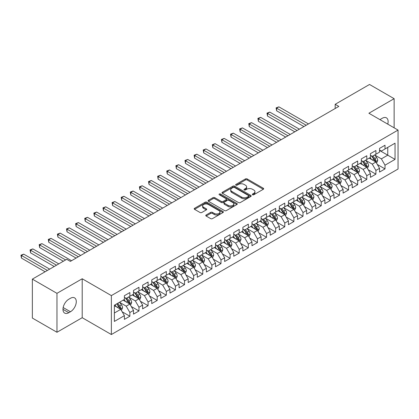 <?xml version="1.0" encoding="UTF-8"?>
<svg xmlns="http://www.w3.org/2000/svg" width="419" height="419" viewBox="0 0 419 419"><rect width="100%" height="100%" fill="white"/><g stroke="black" fill="none" stroke-linecap="round" stroke-linejoin="round"><path stroke-width="0.63" d="M252.547 194.756A0.885 0.513 0 0 0 253.799 194.756L263.305 189.273A1.267 0.728 0 0 0 263.671 188.754A1.267 0.728 0 0 0 263.305 188.236L247.2 178.944A1.267 0.728 0 0 0 245.414 178.944L235.907 184.428A0.885 0.513 0 0 0 235.651 184.789A0.885 0.513 0 0 0 235.907 185.151A0.885 0.513 0 0 0 237.159 185.151L238.39 184.444A4.049 2.336 0 0 1 244.115 184.444L245.455 185.219A4.049 2.336 0 0 1 246.644 186.869A4.049 2.336 0 0 1 245.455 188.524L244.23 189.231A0.885 0.513 0 0 0 243.968 189.592A0.885 0.513 0 0 0 244.23 189.954A0.885 0.513 0 0 0 245.482 189.954L246.712 189.247A4.049 2.336 0 0 1 252.437 189.247L253.778 190.022A4.049 2.336 0 0 1 254.962 191.672A4.049 2.336 0 0 1 253.778 193.327L252.547 194.034A0.885 0.513 0 0 0 252.285 194.395A0.885 0.513 0 0 0 252.547 194.756L252.547 194.034M206.148 214.989A1.267 0.728 0 0 0 205.776 215.502A1.267 0.728 0 0 0 206.148 216.021L210.663 218.629A1.267 0.728 0 0 0 212.454 218.629L223.008 212.533A1.267 0.728 0 0 0 223.379 212.019A1.267 0.728 0 0 0 223.008 211.501L206.907 202.209A1.267 0.728 0 0 0 205.116 202.209L194.563 208.301A1.267 0.728 0 0 0 194.191 208.819A1.267 0.728 0 0 0 194.563 209.332L200.02 212.485A1.267 0.728 0 0 0 201.806 212.485L206.326 209.877A1.267 0.728 0 0 0 206.698 209.359A1.267 0.728 0 0 0 206.326 208.845L203.618 207.279A3.383 1.954 0 0 1 202.628 205.897A3.383 1.954 0 0 1 204.718 204.095A3.383 1.954 0 0 1 208.405 204.519L219.006 210.637A3.383 1.954 0 0 1 219.996 212.019A3.383 1.954 0 0 1 217.906 213.826A3.383 1.954 0 0 1 214.219 213.402L212.454 212.381A1.267 0.728 0 0 0 210.663 212.381L206.148 214.989L206.148 216.021M56.963 293.337L56.963 332.267L82.208 317.696L82.208 278.761L56.963 293.337L32.357 279.133L66.715 259.298L70.361 261.398L338.819 106.405L335.174 104.305L335.174 108.511M82.208 278.761L111.365 295.599L398.05 130.084L398.05 169.014L111.365 334.53L111.365 295.599M394.132 127.821L394.132 98.675L368.888 113.245L398.05 130.084M394.132 98.675L369.527 84.47L335.174 104.305M238.479 202.571A1.267 0.728 0 0 0 240.27 202.571L250.824 196.474A1.267 0.728 0 0 0 251.196 195.956A1.267 0.728 0 0 0 250.824 195.443L234.724 186.146A1.267 0.728 0 0 0 232.938 186.146L222.379 192.242A1.267 0.728 0 0 0 222.012 192.756A1.267 0.728 0 0 0 222.379 193.274L238.479 202.571M219.65 194.95A0.885 0.513 0 0 1 220.546 195.076L220.546 194.023L236.913 203.472A1.267 0.728 0 0 1 237.285 203.99A1.267 0.728 0 0 1 236.913 204.503L226.36 210.6A1.267 0.728 0 0 1 224.574 210.6L208.473 201.303L212.988 198.716L212.988 197.663L208.473 200.272A1.267 0.728 0 0 0 208.102 200.785A1.267 0.728 0 0 0 208.473 201.303L208.473 200.272M212.988 198.716A1.267 0.728 0 0 1 214.779 198.716L214.779 197.663A1.267 0.728 0 0 0 212.988 197.663M214.779 197.663L221.305 201.434A1.267 0.728 0 0 0 223.097 201.434L226.092 199.701A1.267 0.728 0 0 0 226.464 199.187A1.267 0.728 0 0 0 226.092 198.669L219.294 194.746A0.885 0.513 0 0 1 219.037 194.385A0.885 0.513 0 0 1 219.582 193.913A0.885 0.513 0 0 1 220.546 194.023M379.551 150.442L387.753 155.177L387.753 147.394L395.044 143.183L385.019 148.97L385.019 145.236L379.551 148.394L379.551 152.128L375.906 154.234L375.906 150.494L370.438 153.653L370.438 157.387L366.793 159.492L366.793 155.758L361.325 158.916L361.325 162.651L357.679 164.756L357.679 161.016L352.211 164.175L352.211 167.909L348.566 170.014L348.566 166.28L343.098 169.438L343.098 173.173L339.458 175.278L339.458 171.539L333.99 174.697L333.99 178.431L330.345 180.537L330.345 176.802L324.877 179.961L324.877 183.695L321.232 185.8L321.232 182.061L315.764 185.219L315.764 188.953L312.118 191.059L312.118 187.324L306.65 190.483L306.65 194.217L303.005 196.322L303.005 192.583L297.537 195.741L297.537 199.475L293.892 201.581L293.892 197.847L288.424 201.005L288.424 204.739L284.779 206.845L284.779 203.105L279.311 206.263L279.311 209.998L275.665 212.103L275.665 208.369L270.197 211.527L270.197 215.261L266.552 217.367L266.552 213.632L261.084 216.785L261.084 220.52L257.444 222.625L257.444 218.891L251.976 222.049L251.976 225.783L248.331 227.889L248.331 224.155L242.863 227.308L242.863 231.042L239.218 233.147L239.218 229.413L233.75 232.571L233.75 236.306L230.104 238.411L230.104 234.677L224.636 237.83L224.636 241.564L220.991 243.669L220.991 239.935L215.523 243.093L215.523 246.828L211.878 248.933L211.878 245.199L206.41 248.352L206.41 252.091L202.765 254.192L202.765 250.457L197.297 253.615L197.297 257.35L193.651 259.455L193.651 255.721L188.183 258.874L188.183 262.613L184.538 264.714L184.538 260.979L179.075 264.138L179.075 267.872L175.43 269.977L175.43 266.243L169.962 269.396L169.962 273.136L166.317 275.236L166.317 271.502L160.849 274.66L160.849 278.394L157.204 280.5L157.204 276.765L151.736 279.918L151.736 283.658L148.09 285.758L148.09 282.024L142.622 285.182L142.622 288.916L138.977 291.022L138.977 287.287L133.509 290.44L133.509 294.18L129.864 296.28L129.864 292.546L124.396 295.704L124.396 299.438L114.371 305.226L114.371 321.431L124.396 315.643L120.751 309.332L114.371 305.65M395.044 143.183L395.044 159.388L385.019 165.175L381.374 158.864L374.769 155.046M377.32 164.463L385.019 168.909L385.019 165.175M385.019 168.909L379.551 172.068L379.551 168.333L375.906 170.439L372.261 164.122L365.656 160.309M368.207 169.726L375.906 174.173L375.906 170.439M375.906 174.173L370.438 177.326L370.438 173.592L366.793 175.697L363.147 169.386L356.543 165.568M359.093 174.985L366.793 179.432L366.793 175.697M366.793 179.432L361.325 182.59L361.325 178.855L357.679 180.961L354.034 174.644L347.43 170.832M349.98 180.249L357.679 184.695L357.679 180.961M357.679 184.695L352.211 187.848L352.211 184.114L348.566 186.219L344.921 179.908L338.316 176.09M340.867 185.507L348.566 189.954L348.566 186.219M348.566 189.954L343.098 193.112L343.098 189.378L339.458 191.483L335.813 185.167L329.203 181.354M331.754 190.771L339.458 195.217L339.458 191.483M339.458 195.217L333.99 198.37L333.99 194.636L330.345 196.741L326.7 190.43L320.09 186.612M322.64 196.029L330.345 200.476L330.345 196.741M330.345 200.476L324.877 203.634L324.877 199.9L321.232 202.005L317.586 195.689L310.977 191.876M313.532 201.293L321.232 205.739L321.232 202.005M321.232 205.739L315.764 208.898L315.764 205.158L312.118 207.264L308.473 200.952L301.863 197.134M304.419 206.557L312.118 210.998L312.118 207.264M312.118 210.998L306.65 214.156L306.65 210.422L303.005 212.527L299.36 206.211L292.755 202.398M295.306 211.815L303.005 216.262L303.005 212.527M303.005 216.262L297.537 219.42L297.537 215.68L293.892 217.786L290.247 211.475L283.642 207.656M286.193 217.079L293.892 221.52L293.892 217.786M293.892 221.52L288.424 224.678L288.424 220.944L284.779 223.049L281.133 216.733L274.529 212.92M277.079 222.337L284.779 226.784L284.779 223.049M284.779 226.784L279.311 229.942L279.311 226.202L275.665 228.308L272.02 221.997L265.416 218.179M267.966 227.601L275.665 232.042L275.665 228.308M275.665 232.042L270.197 235.2L270.197 231.466L266.552 233.572L262.907 227.255L256.302 223.442M258.853 232.859L266.552 237.306L266.552 233.572M266.552 237.306L261.084 240.464L261.084 236.725L257.444 238.83L253.799 232.519L247.189 228.701M249.74 238.123L257.444 242.564L257.444 238.83M257.444 242.564L251.976 245.723L251.976 241.988L248.331 244.094L244.686 237.777L238.076 233.964M240.626 243.381L248.331 247.828L248.331 244.094M248.331 247.828L242.863 250.986L242.863 247.247L239.218 249.352L235.572 243.041L228.963 239.228M231.518 248.645L239.218 253.086L239.218 249.352M239.218 253.086L233.75 256.245L233.75 252.51L230.104 254.616L226.459 248.299L219.849 244.487M222.405 253.904L230.104 258.35L230.104 254.616M230.104 258.35L224.636 261.508L224.636 257.769L220.991 259.874L217.346 253.563L210.741 249.75M213.292 259.167L220.991 263.609L220.991 259.874M220.991 263.609L215.523 266.767L215.523 263.032L211.878 265.138L208.233 258.822L201.628 255.009M204.179 264.426L211.878 268.872L211.878 265.138M211.878 268.872L206.41 272.031L206.41 268.291L202.765 270.396L199.119 264.085L192.515 260.272M195.065 269.689L202.765 274.131L202.765 270.396M202.765 274.131L197.297 277.289L197.297 273.555L193.651 275.66L190.006 269.344L183.402 265.531M185.952 274.948L193.651 279.394L193.651 275.66M193.651 279.394L188.183 282.553L188.183 278.818L184.538 280.919L180.893 274.607L174.288 270.794M176.839 280.211L184.538 284.658L184.538 280.919M184.538 284.658L179.075 287.811L179.075 284.077L175.43 286.182L171.785 279.866L165.175 276.053M167.726 285.47L175.43 289.917L175.43 286.182M175.43 289.917L169.962 293.075L169.962 289.34L166.317 291.441L162.672 285.13L156.062 281.317M158.612 290.734L166.317 295.18L166.317 291.441M166.317 295.18L160.849 298.333L160.849 294.599L157.204 296.704L153.558 290.388L146.949 286.575M149.504 295.992L157.204 300.439L157.204 296.704M157.204 300.439L151.736 303.597L151.736 299.863L148.09 301.963L144.445 295.652L137.841 291.839M140.391 301.256L148.09 305.702L148.09 301.963M148.09 305.702L142.622 308.855L142.622 305.121L138.977 307.227L135.332 300.91L128.727 297.097M131.278 306.514L138.977 310.961L138.977 307.227M138.977 310.961L133.509 314.119L133.509 310.385L129.864 312.485L126.219 306.174L119.614 302.361M122.165 311.778L129.864 316.225L129.864 312.485M129.864 316.225L124.396 319.378L124.396 315.643M124.396 297.333L126.219 298.386L129.864 296.28M114.371 313.014L120.751 309.332M133.509 292.074L135.332 293.127L138.977 291.022M126.219 306.174L129.864 304.068L123.123 300.177M133.509 310.385L129.864 304.068M142.622 286.811L144.445 287.863L148.09 285.758M135.332 300.91L138.977 298.81L132.231 294.913M142.622 305.121L138.977 298.81M151.736 281.552L153.558 282.605L157.204 280.5M144.445 295.652L148.09 293.546L141.344 289.655M151.736 299.863L148.09 293.546M160.849 276.289L162.672 277.341L166.317 275.236M153.558 290.388L157.204 288.288L150.458 284.391M160.849 294.599L157.204 288.288M169.962 271.03L171.785 272.083L175.43 269.977M162.672 285.13L166.317 283.024L159.571 279.133M169.962 289.34L166.317 283.024M179.075 265.766L180.893 266.819L184.538 264.714M171.785 279.866L175.43 277.766L168.684 273.869M179.075 284.077L175.43 277.766M188.183 260.508L190.006 261.561L193.651 259.455M180.893 274.607L184.538 272.502L177.797 268.61M188.183 278.818L184.538 272.502M197.297 255.244L199.119 256.297L202.765 254.192M190.006 269.344L193.651 267.243L186.911 263.347M197.297 273.555L193.651 267.243M206.41 249.986L208.233 251.039L211.878 248.933M199.119 264.085L202.765 261.98L196.024 258.088M206.41 268.291L202.765 261.98M215.523 244.722L217.346 245.775L220.991 243.669M208.233 258.822L211.878 256.721L205.137 252.825M215.523 263.032L211.878 256.721M224.636 239.464L226.459 240.516L230.104 238.411M217.346 253.563L220.991 251.458L214.245 247.566M224.636 257.769L220.991 251.458M233.75 234.2L235.572 235.253L239.218 233.147M226.459 248.299L230.104 246.194L223.358 242.302M233.75 252.51L230.104 246.194M242.863 228.942L244.686 229.994L248.331 227.889M235.572 243.041L239.218 240.935L232.472 237.044M242.863 247.247L239.218 240.935M251.976 223.678L253.799 224.731L257.444 222.625M244.686 237.777L248.331 235.672L241.585 231.78M251.976 241.988L248.331 235.672M261.084 218.419L262.907 219.472L266.552 217.367M253.799 232.519L257.444 230.413L250.698 226.522M261.084 236.725L257.444 230.413M270.197 213.156L272.02 214.209L275.665 212.103M262.907 227.255L266.552 225.15L259.811 221.258M270.197 231.466L266.552 225.15M279.311 207.897L281.133 208.95L284.779 206.845M272.02 221.997L275.665 219.891L268.925 216M279.311 226.202L275.665 219.891M288.424 202.634L290.247 203.686L293.892 201.581M281.133 216.733L284.779 214.628L278.038 210.736M288.424 220.944L284.779 214.628M297.537 197.375L299.36 198.423L303.005 196.322M290.247 211.475L293.892 209.369L287.151 205.478M297.537 215.68L293.892 209.369M306.65 192.112L308.473 193.164L312.118 191.059M299.36 206.211L303.005 204.105L296.259 200.214M306.65 210.422L303.005 204.105M315.764 186.853L317.586 187.901L321.232 185.8M308.473 200.952L312.118 198.847L305.372 194.955M315.764 205.158L312.118 198.847M324.877 181.589L326.7 182.642L330.345 180.537M317.586 195.689L321.232 193.583L314.486 189.692M324.877 199.9L321.232 193.583M333.99 176.331L335.813 177.378L339.458 175.278M326.7 190.43L330.345 188.325L323.599 184.428M333.99 194.636L330.345 188.325M343.098 171.067L344.921 172.12L348.566 170.014M335.813 185.167L339.458 183.061L332.712 179.17M343.098 189.378L339.458 183.061M352.211 165.804L354.034 166.856L357.679 164.756M344.921 179.908L348.566 177.803L341.825 173.906M352.211 184.114L348.566 177.803M361.325 160.545L363.147 161.598L366.793 159.492M354.034 174.644L357.679 172.539L350.939 168.648M361.325 178.855L357.679 172.539M370.438 155.281L372.261 156.334L375.906 154.234M363.147 169.386L366.793 167.281L360.052 163.384M370.438 173.592L366.793 167.281M379.551 150.023L381.374 151.076L385.019 148.97M372.261 164.122L375.906 162.017L369.165 158.125M379.551 168.333L375.906 162.017M32.357 279.133L32.357 318.063L56.963 332.267M82.208 317.696L111.365 334.53M381.374 158.864L387.753 155.177L395.044 159.388M387.758 124.139A8.249 4.761 120 0 0 386.407 117.839A8.249 4.761 120 0 0 382.285 118.247L380.646 119.19A8.249 4.761 120 0 0 379.954 119.635M68.81 299.229A8.249 4.761 120 0 0 63.421 306.499A8.249 4.761 120 0 0 64.688 313.108A8.249 4.761 120 0 0 68.81 312.7L70.45 311.752A8.249 4.761 120 0 0 75.839 304.482A8.249 4.761 120 0 0 74.572 297.872A8.249 4.761 120 0 0 70.45 298.281L68.81 299.229M252.898 194.882L253.778 194.374A4.049 2.336 0 0 0 254.962 192.724L254.962 191.672M246.644 186.869L246.644 187.922A4.049 2.336 0 0 1 245.455 189.577L244.581 190.079M263.284 189.278L247.2 179.992A1.267 0.728 0 0 0 245.414 179.992L236.264 185.277M250.808 196.485L234.724 187.199A1.267 0.728 0 0 0 232.938 187.199L222.395 193.285M248.587 196.317A0.885 0.513 0 0 0 248.849 195.956A0.885 0.513 0 0 0 248.587 195.594L234.457 187.44A0.885 0.513 0 0 0 233.205 187.44L231.906 188.189A4.049 2.336 0 0 0 230.722 189.838A4.049 2.336 0 0 0 231.906 191.493L241.569 197.066A4.049 2.336 0 0 0 247.294 197.066L248.587 196.317L248.587 197.37A0.885 0.513 0 0 0 248.849 197.009L248.849 195.956M230.722 189.838L230.722 190.891A4.049 2.336 0 0 0 231.906 192.541L231.906 191.493M248.587 197.37L247.294 198.119A4.049 2.336 0 0 1 241.569 198.119L231.906 192.541M214.779 198.716L221.305 202.487A1.267 0.728 0 0 0 223.097 202.487L226.092 200.753A1.267 0.728 0 0 0 226.464 200.24L226.464 199.187M220.546 195.076L236.897 204.514M228.083 205.341A3.383 1.954 0 0 0 231.77 205.766A3.383 1.954 0 0 0 233.86 203.964A3.383 1.954 0 0 0 232.87 202.581L229.135 200.423A1.267 0.728 0 0 0 227.344 200.423L224.348 202.157A1.267 0.728 0 0 0 223.976 202.67A1.267 0.728 0 0 0 224.348 203.189L228.083 205.341L228.083 206.394A3.383 1.954 0 0 0 231.77 206.818A3.383 1.954 0 0 0 233.86 205.017L233.86 203.964M223.976 202.67L223.976 203.723A1.267 0.728 0 0 0 224.348 204.242L224.348 203.189M228.083 206.394L224.348 204.242M219.996 212.019L219.996 213.072A3.383 1.954 0 0 1 217.906 214.874A3.383 1.954 0 0 1 214.219 214.455L212.454 213.433A1.267 0.728 0 0 0 210.663 213.433L206.164 216.031M202.628 205.897L202.628 206.949A3.383 1.954 0 0 0 203.618 208.332L203.618 207.279M206.31 209.888L203.618 208.332M222.992 212.543L206.907 203.257A1.267 0.728 0 0 0 205.116 203.257L194.578 209.343L194.563 208.301M376.581 163.185L377.708 160.43A3.415 1.969 -120 0 0 376.618 157.523L374.686 154.936M371.601 159.534L370.129 157.565M308.473 123.93L278.881 106.845L276.608 108.16L276.608 110.789L303.916 126.559M375.262 161.645L375.864 160.577A3.415 1.969 -120 0 0 374.89 158.518L372.952 155.936M371.847 156.098L374.24 159.288A1.739 1.006 60 0 1 374.555 159.817L375.864 160.577M371.25 155.753L373.795 159.152A3.415 1.969 60 0 1 374.775 161.205L374.843 161.404M276.608 110.789L276.105 107.872L306.195 125.244M276.105 107.872L278.881 106.845M367.468 168.448L368.6 165.688A3.415 1.969 -120 0 0 367.51 162.782L365.572 160.199M362.487 164.793L361.016 162.829M299.36 129.188L269.773 112.103L267.495 113.423L267.495 116.053L294.803 131.817M366.148 166.909L366.756 165.835A3.415 1.969 -120 0 0 365.777 163.782L363.839 161.2M362.734 161.357L365.127 164.552A1.739 1.006 60 0 1 365.441 165.081L366.756 165.835M362.136 161.011L364.682 164.416A3.415 1.969 60 0 1 365.661 166.469L365.729 166.662M267.495 116.053L266.992 113.13L297.081 130.503M266.992 113.13L269.773 112.103M358.355 173.707L359.486 170.952A3.415 1.969 -120 0 0 358.397 168.045L356.459 165.458M353.374 170.056L351.902 168.092M290.247 134.452L260.66 117.367L258.382 118.682L258.382 121.311L285.69 137.081M357.035 172.167L357.643 171.099A3.415 1.969 -120 0 0 356.663 169.046L354.725 166.458M353.62 166.621L356.014 169.81A1.739 1.006 60 0 1 356.328 170.339L357.643 171.099M353.023 166.275L355.569 169.674A3.415 1.969 60 0 1 356.548 171.727L356.616 171.926M258.382 121.311L257.879 118.394L287.968 135.766M257.879 118.394L260.66 117.367M349.242 178.971L350.373 176.21A3.415 1.969 -120 0 0 349.284 173.304L347.346 170.722M344.261 175.315L342.789 173.351M281.133 139.71L251.547 122.626L249.268 123.945L249.268 126.575L276.577 142.34M347.927 177.431L348.529 176.357A3.415 1.969 -120 0 0 347.55 174.304L345.617 171.722M344.512 171.879L346.901 175.074A1.739 1.006 60 0 1 347.215 175.603L348.529 176.357M343.91 171.533L346.455 174.938A3.415 1.969 60 0 1 347.435 176.991L347.503 177.19M249.268 126.575L248.766 123.652L278.855 141.025M248.766 123.652L251.547 122.626M340.128 184.229L341.26 181.474A3.415 1.969 -120 0 0 340.17 178.567L338.233 175.98M335.148 180.579L333.676 178.614M272.02 144.974L242.433 127.889L240.155 129.204L240.155 131.833L267.463 147.603M338.814 182.689L339.416 181.621A3.415 1.969 -120 0 0 338.437 179.568L336.504 176.98M335.399 177.143L337.787 180.332A1.739 1.006 60 0 1 338.107 180.861L339.416 181.621M334.797 176.797L337.347 180.196A3.415 1.969 60 0 1 338.322 182.249L338.39 182.448M240.155 131.833L239.652 128.916L269.742 146.289M239.652 128.916L242.433 127.889M331.015 189.493L332.147 186.733A3.415 1.969 -120 0 0 331.057 183.826L329.119 181.244M326.034 185.837L324.563 183.873M262.907 150.232L233.32 133.153L231.042 134.468L231.042 137.097L258.35 152.862M329.701 187.953L330.303 186.879A3.415 1.969 -120 0 0 329.324 184.826L327.391 182.244M326.286 182.401L328.674 185.596A1.739 1.006 60 0 1 328.994 186.125L330.303 186.879M325.683 182.056L328.234 185.46A3.415 1.969 60 0 1 329.208 187.513L329.276 187.712M231.042 137.097L230.539 134.174L260.628 151.547M230.539 134.174L233.32 133.153M321.907 194.751L323.033 191.996A3.415 1.969 -120 0 0 321.944 189.089L320.006 186.502M316.926 191.101L315.455 189.137M253.799 155.496L224.207 138.411L221.929 139.726L221.929 142.355L249.242 158.125M320.587 193.211L321.19 192.143A3.415 1.969 -120 0 0 320.216 190.09L318.278 187.503M317.173 187.665L319.561 190.855A1.739 1.006 60 0 1 319.88 191.383L321.19 192.143M316.57 187.319L319.121 190.718A3.415 1.969 60 0 1 320.095 192.771L320.168 192.97M221.929 142.355L221.431 139.438L251.52 156.811M221.431 139.438L224.207 138.411M312.794 200.015L313.92 197.255A3.415 1.969 -120 0 0 312.831 194.348L310.898 191.766M307.813 196.359L306.341 194.395M244.686 160.755L215.094 143.675L212.815 144.99L212.815 147.619L240.129 163.384M311.474 198.475L312.076 197.401A3.415 1.969 -120 0 0 311.102 195.348L309.164 192.766M308.059 192.923L310.453 196.118A1.739 1.006 60 0 1 310.767 196.647L312.076 197.401M307.457 192.578L310.008 195.982A3.415 1.969 60 0 1 310.982 198.035L311.055 198.234M212.815 147.619L212.318 144.696L242.407 162.069M212.318 144.696L215.094 143.675M303.681 205.273L304.807 202.518A3.415 1.969 -120 0 0 303.717 199.612L301.785 197.024M298.7 201.623L297.228 199.659M235.572 166.018L205.98 148.934L203.702 150.248L203.702 152.877L231.016 168.648M302.361 203.734L302.963 202.665A3.415 1.969 -120 0 0 301.989 200.612L300.051 198.025M298.946 198.187L301.34 201.377A1.739 1.006 60 0 1 301.654 201.906L302.963 202.665M298.344 197.841L300.894 201.24A3.415 1.969 60 0 1 301.874 203.294L301.942 203.493M203.702 152.877L203.205 149.96L233.294 167.333M203.205 149.96L205.98 148.934M294.567 210.537L295.699 207.777A3.415 1.969 -120 0 0 294.604 204.87L292.671 202.288M289.587 206.881L288.115 204.917M226.459 171.277L196.872 154.197L194.594 155.512L194.594 158.141L221.902 173.906M293.248 208.997L293.85 207.924A3.415 1.969 -120 0 0 292.876 205.87L290.938 203.288M289.833 203.445L292.226 206.64A1.739 1.006 60 0 1 292.541 207.169L293.85 207.924M289.236 203.1L291.781 206.504A3.415 1.969 60 0 1 292.761 208.557L292.829 208.756M194.594 158.141L194.091 155.219L224.181 172.591M194.091 155.219L196.872 154.197M285.454 215.795L286.586 213.041A3.415 1.969 -120 0 0 285.496 210.134L283.558 207.546M280.473 212.145L279.002 210.181M217.346 176.54L187.759 159.456L185.481 160.77L185.481 163.4L212.789 179.17M284.134 214.256L284.742 213.187A3.415 1.969 -120 0 0 283.763 211.134L281.825 208.547M280.72 208.709L283.113 211.899A1.739 1.006 60 0 1 283.427 212.428L284.742 213.187M280.122 208.363L282.668 211.763A3.415 1.969 60 0 1 283.647 213.816L283.715 214.015M185.481 163.4L184.978 160.482L215.067 177.855M184.978 160.482L187.759 159.456M276.341 221.059L277.472 218.304A3.415 1.969 -120 0 0 276.383 215.392L274.445 212.81M271.36 217.403L269.888 215.439M208.233 181.799L178.646 164.719L176.368 166.034L176.368 168.663L203.676 184.428M275.021 219.519L275.629 218.446A3.415 1.969 -120 0 0 274.649 216.393L272.711 213.81M271.612 213.968L274 217.162A1.739 1.006 60 0 1 274.314 217.691L275.629 218.446M271.009 213.622L273.555 217.026A3.415 1.969 60 0 1 274.534 219.079L274.602 219.278M176.368 168.663L175.865 165.741L205.954 183.113M175.865 165.741L178.646 164.719M267.228 226.318L268.359 223.563A3.415 1.969 -120 0 0 267.27 220.656L265.332 218.069M262.247 222.667L260.775 220.703M199.119 187.063L169.533 169.978L167.254 171.292L167.254 173.927L194.563 189.692M265.913 224.778L266.515 223.709A3.415 1.969 -120 0 0 265.536 221.656L263.603 219.069M262.498 219.231L264.887 222.421A1.739 1.006 60 0 1 265.201 222.95L266.515 223.709M261.896 218.886L264.441 222.285A3.415 1.969 60 0 1 265.421 224.338L265.489 224.537M167.254 173.927L166.752 171.004L196.841 188.377M166.752 171.004L169.533 169.978M258.114 231.581L259.246 228.826A3.415 1.969 -120 0 0 258.156 225.914L256.219 223.332M253.134 227.926L251.662 225.961M190.006 192.321L160.419 175.242L158.141 176.556L158.141 179.185L185.449 194.955M256.8 230.041L257.402 228.968A3.415 1.969 -120 0 0 256.423 226.915L254.49 224.333M253.385 224.495L255.773 227.685A1.739 1.006 60 0 1 256.093 228.214L257.402 228.968M252.783 224.144L255.333 227.548A3.415 1.969 60 0 1 256.308 229.602L256.376 229.801M158.141 179.185L157.638 176.268L187.728 193.636M157.638 176.268L160.419 175.242M249.001 236.84L250.133 234.085A3.415 1.969 -120 0 0 249.043 231.178L247.105 228.591M244.02 233.189L242.549 231.225M180.893 197.585L151.306 180.5L149.028 181.815L149.028 184.449L176.336 200.214M247.687 235.305L248.289 234.231A3.415 1.969 -120 0 0 247.31 232.178L245.377 229.591M244.272 229.753L246.66 232.943A1.739 1.006 60 0 1 246.98 233.472L248.289 234.231M243.669 229.408L246.22 232.807A3.415 1.969 60 0 1 247.194 234.86L247.262 235.059M149.028 184.449L148.525 181.527L178.614 198.899M148.525 181.527L151.306 180.5M239.893 242.103L241.019 239.349A3.415 1.969 -120 0 0 239.93 236.436L237.997 233.854M234.912 238.448L233.441 236.484M171.785 202.843L142.193 185.764L139.915 187.078L139.915 189.707L167.228 205.478M238.573 240.564L239.176 239.49A3.415 1.969 -120 0 0 238.202 237.437L236.264 234.855M235.159 235.017L237.547 238.207A1.739 1.006 60 0 1 237.866 238.736L239.176 239.49M234.556 234.666L237.107 238.071A3.415 1.969 60 0 1 238.081 240.124L238.154 240.323M139.915 189.707L139.417 186.79L169.506 204.158M139.417 186.79L142.193 185.764M230.78 247.367L231.906 244.607A3.415 1.969 -120 0 0 230.817 241.7L228.884 239.113M225.799 243.711L224.327 241.747M162.672 208.107L133.08 191.022L130.801 192.337L130.801 194.971L158.115 210.736M229.46 245.827L230.062 244.754A3.415 1.969 -120 0 0 229.088 242.701L227.15 240.113M226.045 240.276L228.439 243.465A1.739 1.006 60 0 1 228.753 243.994L230.062 244.754M225.443 239.93L227.994 243.329A3.415 1.969 60 0 1 228.973 245.382L229.041 245.581M130.801 194.971L130.304 192.049L160.393 209.421M130.304 192.049L133.08 191.022M221.667 252.626L222.793 249.871A3.415 1.969 -120 0 0 221.703 246.959L219.771 244.377M216.686 248.97L215.214 247.006M153.558 213.365L123.966 196.286L121.688 197.6L121.688 200.23L149.002 216M220.347 251.086L220.949 250.012A3.415 1.969 -120 0 0 219.975 247.959L218.037 245.377M216.932 245.539L219.326 248.729A1.739 1.006 60 0 1 219.64 249.258L220.949 250.012M216.33 245.188L218.88 248.593A3.415 1.969 60 0 1 219.86 250.646L219.928 250.845M121.688 200.23L121.191 197.312L151.28 214.68M121.191 197.312L123.966 196.286M212.553 257.889L213.685 255.129A3.415 1.969 -120 0 0 212.59 252.222L210.657 249.635M207.573 254.233L206.101 252.269M144.445 218.629L114.858 201.544L112.58 202.859L112.58 205.493L139.888 221.258M211.234 256.349L211.841 255.276A3.415 1.969 -120 0 0 210.862 253.223L208.924 250.635M207.819 250.798L210.212 253.987A1.739 1.006 60 0 1 210.527 254.516L211.841 255.276M207.222 250.452L209.767 253.851A3.415 1.969 60 0 1 210.747 255.904L210.815 256.103M112.58 205.493L112.077 202.571L142.167 219.944M112.077 202.571L114.858 201.544M203.44 263.148L204.572 260.393A3.415 1.969 -120 0 0 203.482 257.481L201.544 254.899M198.459 259.492L196.988 257.528M135.332 223.887L105.745 206.808L103.467 208.123L103.467 210.752L130.775 226.522M202.12 261.608L202.728 260.534A3.415 1.969 -120 0 0 201.749 258.481L199.811 255.899M198.706 256.061L201.099 259.251A1.739 1.006 60 0 1 201.413 259.78L202.728 260.534M198.108 255.71L200.654 259.115A3.415 1.969 60 0 1 201.633 261.168L201.701 261.367M103.467 210.752L102.964 207.834L133.053 225.202M102.964 207.834L105.745 206.808M194.327 268.411L195.458 265.651A3.415 1.969 -120 0 0 194.369 262.744L192.431 260.162M189.346 264.756L187.874 262.792M126.219 229.151L96.632 212.066L94.354 213.381L94.354 216.015L121.662 231.78M193.007 266.872L193.615 265.798A3.415 1.969 -120 0 0 192.635 263.745L190.697 261.157M189.598 261.32L191.986 264.515A1.739 1.006 60 0 1 192.3 265.038L193.615 265.798M188.995 260.974L191.541 264.373A3.415 1.969 60 0 1 192.52 266.432L192.588 266.625M94.354 216.015L93.851 213.093L123.94 230.466M93.851 213.093L96.632 212.066M185.214 273.67L186.345 270.915A3.415 1.969 -120 0 0 185.256 268.003L183.318 265.421M180.233 270.014L178.761 268.05M117.105 234.41L87.519 217.33L85.24 218.645L85.24 221.274L112.549 237.044M183.899 272.13L184.501 271.056A3.415 1.969 -120 0 0 183.522 269.003L181.589 266.421M180.484 266.584L182.873 269.773A1.739 1.006 60 0 1 183.187 270.302L184.501 271.056M179.882 266.233L182.427 269.637A3.415 1.969 60 0 1 183.407 271.69L183.475 271.889M85.24 221.274L84.738 218.357L114.827 235.724M84.738 218.357L87.519 217.33M176.1 278.934L177.232 276.173A3.415 1.969 -120 0 0 176.142 273.267L174.204 270.684M171.12 275.278L169.648 273.314M107.992 239.673L78.405 222.589L76.127 223.903L76.127 226.538L103.435 242.302M174.786 277.394L175.388 276.32A3.415 1.969 -120 0 0 174.409 274.267L172.476 271.68M171.371 271.842L173.759 275.037A1.739 1.006 60 0 1 174.079 275.561L175.388 276.32M170.769 271.496L173.319 274.895A3.415 1.969 60 0 1 174.294 276.954L174.362 277.148M76.127 226.538L75.624 223.615L105.714 240.988M75.624 223.615L78.405 222.589M166.987 284.192L168.119 281.437A3.415 1.969 -120 0 0 167.029 278.525L165.091 275.943M162.006 280.536L160.535 278.572M98.879 244.932L69.292 227.852L67.014 229.167L67.014 231.796L94.322 247.566M165.673 282.652L166.275 281.584A3.415 1.969 -120 0 0 165.296 279.525L163.363 276.943M162.258 277.106L164.646 280.295A1.739 1.006 60 0 1 164.966 280.824L166.275 281.584M161.655 276.755L164.206 280.159A3.415 1.969 60 0 1 165.18 282.212L165.248 282.411M67.014 231.796L66.511 228.879L96.6 246.252M66.511 228.879L69.292 227.852M157.879 289.456L159.005 286.696A3.415 1.969 -120 0 0 157.916 283.789L155.983 281.207M152.898 285.8L151.427 283.836M89.771 250.195L60.179 233.111L57.901 234.425L57.901 237.06L85.214 252.825M156.559 287.916L157.162 286.842A3.415 1.969 -120 0 0 156.187 284.789L154.25 282.202M153.144 282.364L155.533 285.559A1.739 1.006 60 0 1 155.852 286.083L157.162 286.842M152.542 282.018L155.093 285.418A3.415 1.969 60 0 1 156.067 287.476L156.14 287.67M57.901 237.06L57.403 234.137L87.492 251.51M57.403 234.137L60.179 233.111M148.766 294.714L149.892 291.959A3.415 1.969 -120 0 0 148.803 289.047L146.87 286.465M143.785 291.058L142.313 289.094M80.658 255.454L51.066 238.374L48.787 239.689L48.787 242.318L76.101 258.088M147.446 293.174L148.048 292.106A3.415 1.969 -120 0 0 147.074 290.048L145.136 287.465M144.031 287.628L146.425 290.817A1.739 1.006 60 0 1 146.739 291.346L148.048 292.106M143.429 287.277L145.98 290.681A3.415 1.969 60 0 1 146.959 292.734L147.027 292.933M48.787 242.318L48.29 239.401L78.379 256.774M48.29 239.401L51.066 238.374M139.653 299.978L140.779 297.218A3.415 1.969 -120 0 0 139.689 294.311L137.757 291.729M134.672 296.322L133.2 294.358M71.544 260.718L41.952 243.633L39.674 244.947L39.674 247.582L63.342 261.241M138.333 298.438L138.935 297.364A3.415 1.969 -120 0 0 137.961 295.311L136.023 292.724M134.918 292.886L137.312 296.081A1.739 1.006 60 0 1 137.626 296.61L138.935 297.364M134.321 292.541L136.866 295.94A3.415 1.969 60 0 1 137.846 297.998L137.914 298.192M39.674 247.582L39.177 244.659L65.621 259.927M39.177 244.659L41.952 243.633M130.539 305.236L131.671 302.481A3.415 1.969 -120 0 0 130.576 299.575L128.643 296.987M125.559 301.58L124.087 299.616M58.786 263.876L32.844 248.896L30.566 250.211L30.566 252.84L54.229 266.505M129.22 303.696L129.827 302.628A3.415 1.969 -120 0 0 128.848 300.57L126.91 297.988M125.805 298.15L128.198 301.34A1.739 1.006 60 0 1 128.513 301.869L129.827 302.628M125.208 297.804L127.753 301.203A3.415 1.969 60 0 1 128.733 303.256L128.801 303.456M30.566 252.84L30.063 249.923L56.507 265.19M30.063 249.923L32.844 248.896M121.426 310.5L122.558 307.74A3.415 1.969 -120 0 0 121.468 304.833L119.53 302.251M116.445 306.844L114.974 304.88M49.672 269.134L23.731 254.155L21.453 255.47L21.453 258.104L45.116 271.763M120.106 308.96L120.714 307.886A3.415 1.969 -120 0 0 119.734 305.833L117.797 303.246M116.943 303.744L119.085 306.603A1.739 1.006 60 0 1 119.399 307.132L120.714 307.886M116.707 303.88L118.64 306.462A3.415 1.969 60 0 1 119.619 308.52L119.687 308.714M21.453 258.104L20.95 255.181L47.394 270.449M20.95 255.181L23.731 254.155M253.778 194.374L253.778 193.327M244.23 189.954L244.23 189.231M245.455 189.577L245.455 188.524M235.907 185.151L235.907 184.428M245.414 179.992L245.414 178.944M247.2 179.992L247.2 178.944M263.305 189.273L263.305 188.236M222.379 193.274L222.379 192.242M232.938 187.199L232.938 186.146M234.724 187.199L234.724 186.146M250.824 196.474L250.824 195.443M241.569 198.119L241.569 197.066M247.294 198.119L247.294 197.066M221.305 202.487L221.305 201.434M223.097 202.487L223.097 201.434M226.092 200.753L226.092 199.701M236.913 204.503L236.913 203.472M210.663 213.433L210.663 212.381M212.454 213.433L212.454 212.381M214.219 214.455L214.219 213.402M206.326 209.877L206.326 208.845M205.116 203.257L205.116 202.209M206.907 203.257L206.907 202.209M223.008 212.533L223.008 211.501M62.976 309.332L68.81 312.7M63.164 307.541L70.45 311.752M375.476 161.771L377.687 160.493M374.89 158.518L376.618 157.523M372.371 159.974L373.795 159.152M366.363 167.034L368.573 165.756M365.777 163.782L367.51 162.782M363.257 165.238L364.682 164.416M357.255 172.293L359.46 171.015M356.663 169.046L358.397 168.045M354.144 170.496L355.569 169.674M348.142 177.556L350.352 176.279M347.55 174.304L349.284 173.304M345.031 175.76L346.455 174.938M339.029 182.815L341.239 181.542M338.437 179.568L340.17 178.567M335.918 181.018L337.347 180.196M329.915 188.079L332.126 186.801M329.324 184.826L331.057 183.826M326.804 186.282L328.234 185.46M320.802 193.337L323.012 192.064M320.216 190.09L321.944 189.089M317.691 191.541L319.121 190.718M311.689 198.601L313.899 197.323M311.102 195.348L312.831 194.348M308.578 196.804L310.008 195.982M302.576 203.859L304.786 202.587M301.989 200.612L303.717 199.612M299.47 202.063L300.894 201.24M293.462 209.123L295.673 207.845M292.876 205.87L294.604 204.87M290.357 207.326L291.781 206.504M284.349 214.381L286.559 213.109M283.763 211.134L285.496 210.134M281.243 212.585L282.668 211.763M275.241 219.645L277.446 218.367M274.649 216.393L276.383 215.392M272.13 217.849L273.555 217.026M266.128 224.903L268.338 223.631M265.536 221.656L267.27 220.656M263.017 223.107L264.441 222.285M257.015 230.167L259.225 228.889M256.423 226.915L258.156 225.914M253.904 228.371L255.333 227.548M247.901 235.426L250.112 234.153M247.31 232.178L249.043 231.178M244.79 233.634L246.22 232.807M238.788 240.689L240.998 239.411M238.202 237.437L239.93 236.436M235.677 238.893L237.107 238.071M229.675 245.948L231.885 244.675M229.088 242.701L230.817 241.7M226.564 244.157L227.994 243.329M220.562 251.211L222.772 249.934M219.975 247.959L221.703 246.959M217.456 249.415L218.88 248.593M211.448 256.47L213.659 255.197M210.862 253.223L212.59 252.222M208.343 254.679L209.767 253.851M202.335 261.734L204.545 260.456M201.749 258.481L203.482 257.481M199.229 259.937L200.654 259.115M193.227 266.992L195.432 265.719M192.635 263.745L194.369 262.744M190.116 265.201L191.541 264.373M184.114 272.256L186.324 270.978M183.522 269.003L185.256 268.003M181.003 270.459L182.427 269.637M175.001 277.514L177.211 276.241M174.409 274.267L176.142 273.267M171.89 275.723L173.319 274.895M165.887 282.778L168.098 281.5M165.296 279.525L167.029 278.525M162.776 280.981L164.206 280.159M156.774 288.036L158.984 286.764M156.187 284.789L157.916 283.789M153.663 286.245L155.093 285.418M147.661 293.3L149.871 292.022M147.074 290.048L148.803 289.047M144.55 291.504L145.98 290.681M138.548 298.558L140.758 297.286M137.961 295.311L139.689 294.311M135.442 296.767L136.866 295.94M129.434 303.822L131.645 302.544M128.848 300.57L130.576 299.575M126.329 302.026L127.753 301.203M120.321 309.081L122.531 307.808M119.734 305.833L121.468 304.833M117.215 307.289L118.64 306.462"/></g></svg>
